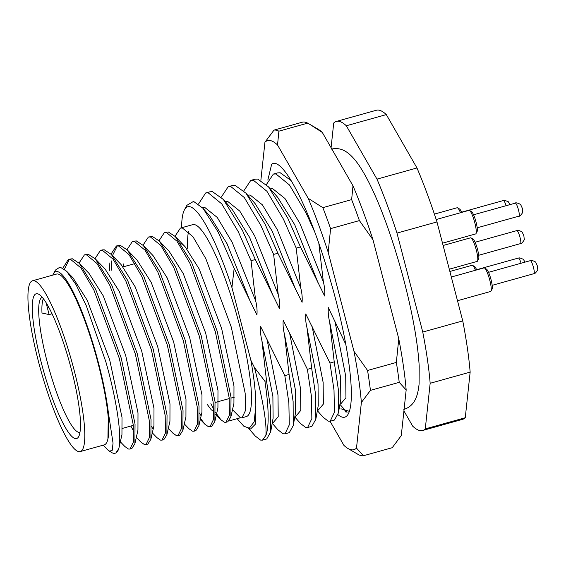 <?xml version="1.0" encoding="UTF-8"?>
<svg xmlns="http://www.w3.org/2000/svg" width="566" height="566" viewBox="0 0 566 566"><rect width="100%" height="100%" fill="white"/><g stroke="black" fill="none" stroke-linecap="round" stroke-linejoin="round"><path stroke-width="0.85" d="M107.915 439.039L108.347 412.494A91.197 16.555 -105.6 0 0 98.59 363.45A91.197 16.555 -105.6 0 0 53.324 273.965A91.197 16.555 -105.6 0 0 52.794 275.118M66.562 271.178L73.049 277.906L87.228 300.284L109.691 359.905L122.001 417.305L121.952 434.624L118.818 448.505A99.644 18.091 74.4 0 1 115.16 453.217L115.853 453.026L118.818 448.505C122.015 436.471 116.879 400.544 105.913 362.042L86.301 305.753L75.957 284.549L66.562 271.178L60.053 267.053L55.426 270.081L53.324 273.965M215.611 412.508L220.853 419.724L224.426 422.236L225.975 422.278L229.407 415.182L229.18 397.742L215.328 331.697L189.815 263.098L176.939 241.158L166.411 232.47L164.388 232.562L159.025 240.734M164.388 232.562L168.265 231.954L175.354 236.602L191.662 262.582L217.174 331.181L231.027 397.233L230.857 416.965L227.829 421.762L225.975 422.278M229.131 420.92L240.423 417.772L241.972 417.807L245.403 410.711L245.177 393.278L231.324 327.226L205.812 258.634L192.935 236.694L182.408 228.006L180.384 228.098L175.021 236.263M187.735 248.842A99.644 18.091 74.4 0 1 188.485 231.643M180.384 228.098L192.737 224.645A99.644 18.091 74.4 0 1 239.446 324.962A99.644 18.091 74.4 0 1 246.33 416.59L241.972 417.807M119.681 441.133L124.874 446.524L128.447 449.029L129.996 449.071L133.427 441.975L133.201 424.542L119.348 358.49L93.836 289.898L80.959 267.959L70.439 259.27L68.415 259.355L62.939 267.994M64.439 269.211L69.363 259.207M68.415 259.355L72.285 258.754L79.374 263.402L95.682 289.382L121.195 357.974L135.048 424.026L134.878 443.758L131.843 448.555L130.003 449.071M136.328 437.341L140.87 442.06L144.443 444.565L145.993 444.607L149.424 437.511L149.198 420.078L135.345 354.026L109.832 285.434L96.956 263.494L86.435 254.799L84.412 254.891L79.049 263.063M84.412 254.891L88.282 254.29L95.371 258.931L111.679 284.917L137.191 353.509L151.044 419.562L150.874 439.294L147.839 444.091L145.993 444.607M152.325 432.877L156.867 437.589L160.44 440.1L161.989 440.143L165.421 433.047L165.194 415.614L151.341 349.562L125.829 280.962L112.952 259.023L102.432 250.335L100.408 250.427L95.046 258.598M102.255 249.91L104.278 249.818L111.368 254.467L127.675 280.446L153.188 349.045L167.041 415.097L166.871 434.83L163.836 439.626M168.321 428.405L172.863 433.124L176.436 435.636L177.986 435.671L181.417 428.582L181.191 411.142L167.338 345.09L141.825 276.498L128.949 254.559L118.421 245.87L116.398 245.962L111.035 254.127M109.832 262.9L109.663 270.64M111.509 270.124L111.792 260.834M112.464 255.613L117.353 245.807M116.398 245.962L120.275 245.354L127.364 250.002L143.672 275.982L169.184 344.581L183.037 410.626L182.868 430.365L179.832 435.162L177.986 435.671M184.318 423.941L188.86 428.66L192.433 431.165L193.982 431.207L197.414 424.111L197.187 406.678L183.334 340.626L157.822 272.034L144.946 250.094L134.418 241.406L132.394 241.491L127.032 249.663M132.394 241.491L136.272 240.89L143.361 245.538L159.669 271.517L185.181 340.109L199.034 406.162L198.864 425.894L195.829 430.691L193.982 431.207M200.541 418.472L204.857 424.196L208.43 426.7L209.979 426.743L213.41 419.647L213.184 402.214L199.331 336.162L173.819 267.569L160.942 245.63L150.415 236.935L148.391 237.027L143.028 245.198M148.391 237.027L152.268 236.418L159.357 241.066L175.665 267.053L201.178 335.645L215.03 401.697L214.861 421.429L211.825 426.226L209.979 426.743M115.16 453.217A99.644 18.091 74.4 0 1 111.488 452.46L108 450.083L103.245 445.145M130.909 426.028L133.689 431.441M133.399 426.814L132.755 425.512M152.763 428.653L151.532 426.453M200.753 415.26L199.522 413.06M347.036 412.373L339.918 404.365M330.19 421.231L334.442 420.05L338.397 412.954L338.263 388.934L334.223 361.851L329.971 363.039L334.011 390.123L334.421 412.246L330.19 421.231L328.245 421.175L323.066 417.199L317.342 410.668M307.614 427.535L311.873 426.347L315.828 419.257L315.687 395.238L311.654 368.155L307.402 369.343L311.434 396.426L311.852 418.55L307.614 427.535L305.675 427.479L300.496 423.495L294.773 416.965M285.045 433.839L289.297 432.65L293.252 425.561L293.117 401.542L289.077 374.451L284.825 375.64L288.865 402.723L289.283 424.854L285.045 433.839L283.099 433.775L277.92 429.799L272.196 423.269M262.475 440.143L266.728 438.954L270.682 431.865L270.548 407.838L266.508 380.755L264.902 381.208A126.664 22.994 74.4 0 1 265.907 435.374L262.475 440.143L260.53 440.079L255.351 436.103L248.495 428.278M221.242 197.187L228.204 186.688L230.815 186.561L244.328 197.569L260.841 225.424L273.633 254.417L278.231 294.511C279.463 299.35 279.88 304.055 279.498 308.611L255.308 259.532L242.524 230.539L223.393 199.501L212.491 191.676L209.887 191.803L205.635 192.992L208.238 192.865L221.759 203.873L238.265 231.72L251.056 260.714L255.655 300.808C256.886 305.654 257.311 310.352 256.929 314.915L234.168 268.355L218.023 231.841L203.038 208.33L193.551 201.404L186.886 205.324L184.474 209.774A118.223 21.466 -105.6 0 0 181.615 227.751M243.812 190.884L250.78 180.384L253.384 180.264L266.904 191.266L283.41 219.12L296.202 248.113L300.801 288.207C302.032 293.046 302.456 297.751 302.074 302.308L277.885 253.228L265.093 224.235L245.969 193.197L235.067 185.379L232.456 185.499L228.204 186.688M318.849 243.514L323.377 281.903C324.608 286.75 325.025 291.448 324.643 296.004L300.454 246.925L287.662 217.931L268.539 186.893L257.636 179.075L255.033 179.196L250.78 180.384M266.388 184.587L273.35 174.08L275.96 173.96L289.474 184.969L305.987 212.816L314.632 231.784M291.115 180.589L280.212 172.772L277.602 172.899L273.35 174.08M198.553 203.972L205.635 192.992M234.168 268.355L231.926 287.528A118.223 21.466 -105.6 0 0 184.474 209.774M296.202 248.113L300.454 246.925M273.633 254.417L277.885 253.228M251.056 260.714L255.308 259.532M266.508 380.755L261.902 340.661C260.678 335.822 260.254 331.117 260.636 326.561L284.825 375.64M289.077 374.451L284.479 334.357C283.248 329.518 282.823 324.813 283.205 320.257L307.402 369.343M311.654 368.155L307.048 328.061C305.824 323.214 305.399 318.517 305.781 313.953L329.971 363.039M334.223 361.851L329.624 321.757C328.393 316.91 327.969 312.213 328.351 307.656L345.798 344.397M231.926 287.528L250.872 360.28C254.212 378.732 255.867 393.929 255.825 405.864L254.162 421.847L249.309 428.207L243.861 426.248L237.097 418.698M250.872 360.28L254.438 367.525L264.902 381.208M254.438 367.525C263.027 400.275 266.848 422.894 265.907 435.374M331.082 147.705L333.721 123.02A160.447 29.128 74.4 0 1 336.353 121.421A160.447 29.128 74.4 0 1 346.321 125.765L376.984 179.132A160.447 29.128 74.4 0 1 396.978 233.093L422.76 332.065A160.447 29.128 74.4 0 1 430.16 383.281L425.278 428.894A160.447 29.128 74.4 0 1 422.646 430.493A160.447 29.128 74.4 0 1 412.685 426.148L403.926 410.909M336.353 121.421L376.348 110.257A160.447 29.128 74.4 0 1 386.309 114.601L416.972 167.968A160.447 29.128 74.4 0 1 436.973 221.929L462.747 320.901A160.447 29.128 74.4 0 1 470.155 372.117L465.266 417.729A160.447 29.128 74.4 0 1 462.634 419.321L422.646 430.493M376.984 179.132L416.972 167.968M436.973 221.929L396.978 233.093M386.309 114.601L346.321 125.765M425.278 428.894L465.266 417.729M470.155 372.117L430.16 383.281M422.76 332.065L462.747 320.901M210.885 403.692L213.672 409.105M226.853 421.833L226.273 421.72M108.347 412.494L113.044 443.121L112.238 450.295L109.415 451.251M240.423 417.772L232.492 409.713M79.374 263.402L89.046 273.442L103.224 295.82L125.687 355.441L137.998 412.84L137.948 430.16L134.878 443.758M95.371 258.931L105.043 268.977L119.221 291.356L141.684 350.97L153.994 408.376L153.945 425.696L150.874 439.294M111.368 254.467L121.039 264.513L135.217 286.891L157.681 346.505L169.991 403.905L169.941 421.231L166.871 434.83M123.303 266.827L123.862 263.728M127.364 250.002L137.029 260.042L151.214 282.42L173.677 342.041L185.988 399.44L185.938 416.76L182.868 430.365M143.361 245.538L153.025 255.577L167.211 277.956L189.674 337.569L201.984 394.976L201.935 412.296L198.864 425.894M159.357 241.066L169.022 251.113L183.207 273.491L205.67 333.105L217.981 390.512L217.931 407.831L214.861 421.429M213.75 411.616L211.182 409.685L207.425 404.662M180.596 243.132L185.018 246.642L199.204 269.027L221.667 328.641L233.977 386.04L233.928 403.367L230.857 416.965M71.394 369.449A75.158 13.648 74.4 0 1 78.667 436.641A75.158 13.648 74.4 0 1 41.36 362.898A75.158 13.648 74.4 0 1 38.941 294.355A75.158 13.648 74.4 0 1 71.394 369.449M42.273 297.341A70.092 12.728 -105.6 0 0 47.169 361.78A70.092 12.728 -105.6 0 0 79.969 432.353M38.658 362.311A88.664 16.096 74.4 0 1 32.531 280.771A88.664 16.096 74.4 0 1 74.089 370.037A88.664 16.096 74.4 0 1 80.216 451.576A88.664 16.096 74.4 0 1 38.658 362.311M32.531 280.771L56.522 274.078A88.664 16.096 74.4 0 1 98.088 363.337A88.664 16.096 74.4 0 1 104.215 444.876L80.216 451.576M46.348 303.079A12.664 2.299 -105.6 0 0 47.431 308.067L49.129 314.576L41.983 313.019A70.092 12.728 74.4 0 1 43.356 298.685M49.129 314.576L52.037 313.762M267.831 180.094L271.659 164.267C282.675 155.268 311.35 211.422 330.707 281.408A126.664 22.994 74.4 0 1 348.281 413.923A126.664 22.994 74.4 0 1 338.022 414.722M349.371 411.341L340.937 408.793M330.056 421.267L343.895 445.35A160.447 29.128 -105.6 0 0 347.941 448.484A160.447 29.128 -105.6 0 0 356.495 448.095L361.377 402.49A160.447 29.128 -105.6 0 0 353.976 351.274L328.195 252.302A160.447 29.128 -105.6 0 0 318.347 223.931A160.447 29.128 -105.6 0 0 308.201 198.333L277.531 144.974A160.447 29.128 -105.6 0 0 264.938 142.229L260.869 180.243M322.839 207.658A168.887 30.663 74.4 0 1 326.745 217.945A168.887 30.663 74.4 0 1 330.608 228.629L359.403 220.591A168.887 30.663 -105.6 0 0 355.54 209.908A168.887 30.663 -105.6 0 0 351.635 199.621L322.839 207.658L308.201 198.333M347.941 448.484L358.54 454.675A168.887 30.663 74.4 0 0 363.429 455.743L392.224 447.706L401.28 435.594L406.169 389.981A160.447 29.128 74.4 0 0 398.768 338.765L372.987 239.793A160.447 29.128 74.4 0 0 352.986 185.832L322.323 132.465A160.447 29.128 74.4 0 0 318.283 129.331L309.949 124.449L322.323 132.465M399.228 382.333L370.433 390.377A168.887 30.663 74.4 0 0 367.56 370.475L396.349 362.438A168.887 30.663 -105.6 0 1 399.228 382.333L406.169 389.981M273.994 130.116L302.789 122.072A168.887 30.663 -105.6 0 1 307.685 123.14L278.889 131.178A168.887 30.663 74.4 0 0 273.994 130.116L264.938 142.229M398.768 338.765L396.349 362.438M307.685 123.14L309.949 124.449M352.986 185.832L351.635 199.621M359.403 220.591L372.987 239.793M363.429 455.743L356.495 448.095M361.377 402.49L370.433 390.377M367.56 370.475L353.976 351.274M277.531 144.974L278.889 131.178M328.195 252.302L330.608 228.629M289.891 178.509L289.474 178.806M289.148 178.467L289.742 178.276M346.038 412.267L344.241 409.303M484.496 267.966L486.484 269.133A10.556 1.917 74.4 0 1 490.913 279.18A10.556 1.917 74.4 0 1 492.066 289.12L490.97 291.15A12.247 2.222 -105.6 0 0 489.625 279.618A12.247 2.222 -105.6 0 0 484.496 267.966A12.247 2.222 -105.6 0 0 484.043 267.874L451.321 277.015M457.491 300.716L490.63 291.462A12.247 2.222 -105.6 0 0 490.97 291.15M469.511 210.439L471.499 211.606A10.556 1.917 74.4 0 1 475.928 221.653A10.556 1.917 74.4 0 1 477.081 231.593L475.985 233.624A12.247 2.222 -105.6 0 0 474.641 222.091A12.247 2.222 -105.6 0 0 469.511 210.439A12.247 2.222 -105.6 0 0 469.058 210.347L436.188 219.53M442.506 243.189L475.645 233.935A12.247 2.222 -105.6 0 0 475.985 233.624M460.476 212.745A12.247 2.222 -105.6 0 0 457.583 207.842L459.571 209.01A10.556 1.917 74.4 0 1 461.715 212.399M457.583 207.842A12.247 2.222 -105.6 0 0 457.13 207.75L434.377 214.104M471.039 237.904L473.027 239.071A10.556 1.917 74.4 0 1 477.456 249.118A10.556 1.917 74.4 0 1 478.61 259.058L477.513 261.089A12.247 2.222 -105.6 0 0 476.169 249.556A12.247 2.222 -105.6 0 0 471.039 237.904A12.247 2.222 -105.6 0 0 470.587 237.812L443.107 245.481M449.277 269.19L477.173 261.4A12.247 2.222 -105.6 0 0 477.513 261.089M475.461 270.272A12.247 2.222 -105.6 0 0 472.568 265.369L474.556 266.536A10.556 1.917 74.4 0 1 476.699 269.925M472.568 265.369A12.247 2.222 -105.6 0 0 472.115 265.277L449.878 271.482M223.393 199.501L232.569 209.965L249.613 237.409L273.123 295.933M225.112 201.461L227.567 201.312L239.807 211.118L254.721 235.98L278.231 294.511M245.969 193.197L255.139 203.661L272.182 231.105L295.693 289.629M247.689 195.157L250.144 195.015L262.376 204.814L277.29 229.676L300.801 288.207M268.539 186.893L277.708 197.357L294.759 224.801L318.269 283.333M270.258 188.86L272.713 188.711L284.953 198.51L299.867 223.372L323.377 281.903M203.038 208.33L209.993 216.269L227.037 243.705L250.547 302.237M202.536 207.764L204.998 207.616L217.231 217.422L232.145 242.283L255.655 300.808M267.01 339.239L277.991 395.033L278.217 416.689L273.13 422.717L272.352 422.399M261.902 340.661L272.883 396.455L273.102 418.154L270.682 431.865M289.587 332.935L300.56 388.729L300.794 410.385L295.707 416.413L294.928 416.095M284.479 334.357L295.452 390.158L295.678 411.85L293.252 425.561M312.156 326.632L323.136 382.425L323.363 404.089L318.276 410.109L317.498 409.791M307.048 328.061L318.028 383.854L318.248 405.553L315.828 419.257M334.732 320.328L345.706 376.121L345.939 397.785L340.852 403.806L340.074 403.487M329.624 321.757L340.598 377.55L340.824 399.249L338.397 412.954M255.825 405.864L255.415 424.146L250.561 429.021L249.019 428.25M47.431 308.067L48.959 307.642M530.307 260.657C530.554 259.433 536.851 262.235 535.811 262.504L537.332 265.836L537.686 269.253C538.747 268.942 534.707 274.63 533.943 273.668A6.757 1.224 -105.6 0 0 533.391 267.138A6.757 1.224 -105.6 0 0 530.307 260.657L488.536 272.324M515.322 203.13C515.569 201.906 521.866 204.708 520.826 204.977L522.347 208.309L522.701 211.726C523.762 211.415 519.722 217.103 518.958 216.141A6.757 1.224 -105.6 0 0 518.406 209.611A6.757 1.224 -105.6 0 0 515.322 203.13L473.551 214.797M506.096 205.706A6.757 1.224 -105.6 0 0 503.393 200.527L461.623 212.193M516.85 230.595C517.098 229.371 523.387 232.166 522.347 232.442L523.875 235.774L524.229 239.185C525.29 238.873 521.251 244.569 520.487 243.606A6.757 1.224 -105.6 0 0 519.935 237.069A6.757 1.224 -105.6 0 0 516.85 230.595L475.079 242.255M521.081 263.232A6.757 1.224 -105.6 0 0 518.378 258.054L476.607 269.72M122.567 428.356L133.272 425.363M215.101 402.518L229.251 398.563M231.098 398.047L234.543 397.091M100.401 250.427L102.248 249.91M161.989 440.143L163.843 439.626M123.126 266.876L134.941 263.579M220.853 419.724L215.596 414.27M204.857 424.196L200.314 419.477M175.354 236.602L185.018 246.642M331.167 149.169C339.437 147.231 347.453 149.7 357.288 162.888C375.711 188.167 396.448 246.323 408.921 300.652C414.715 326.094 418.14 347.906 419.194 366.082L419.095 383.882C417.545 400.579 411.935 406.791 403.834 409.437M533.943 273.668L492.172 285.335M518.958 216.141L477.188 227.808M510.072 204.602L508.31 201.744L504.794 200.343L503.393 200.527M520.487 243.606L478.716 255.273M525.05 262.122L523.295 259.27L519.779 257.87L518.378 258.054"/></g></svg>

